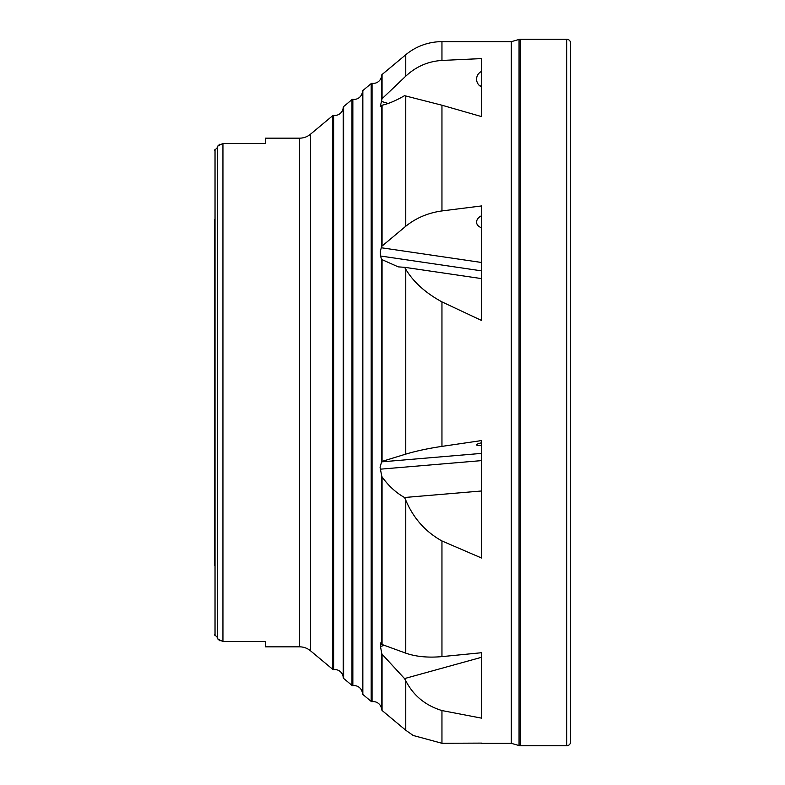 <?xml version="1.0" encoding="UTF-8"?>
<svg xmlns="http://www.w3.org/2000/svg" width="785" height="785" viewBox="0 0 785 785"><rect width="100%" height="100%" fill="white"/><g stroke="black" fill="none" stroke-linecap="round" stroke-linejoin="round"><path stroke-width="1.18" d="M265.33 138.16L265.33 143.498L265.33 138.16L299.615 138.16A16.956 16.956 0 0 0 310.477 134.225L332.762 115.64A1.128 1.128 0 0 1 333.635 115.385A8.478 8.478 0 0 0 343.222 107.388L343.222 677.612A8.478 8.478 0 0 0 333.635 669.615A1.128 1.128 0 0 1 332.762 669.36L310.477 650.775A16.956 16.956 0 0 0 299.615 646.84L265.33 646.84L265.33 641.502L265.33 646.84M343.222 107.388A1.128 1.128 0 0 1 343.624 106.574L351.974 99.616A1.128 1.128 0 0 1 352.848 99.361A8.478 8.478 0 0 0 362.435 91.364L362.435 693.636A8.478 8.478 0 0 0 352.848 685.639A1.128 1.128 0 0 1 351.974 685.384L343.624 678.426A1.128 1.128 0 0 1 343.222 677.612M381.657 105.524L382.06 105.239C388.526 103.797 396.023 100.608 404.53 95.672L441.955 105.219L481.499 116.582L481.499 58.59L441.955 60.435C428.07 61.338 416.011 66.588 405.757 76.184L382.06 98.724L380.264 106.721L381.657 105.524L381.657 246.402L380.323 251.347L380.48 256.008L381.657 259.462L381.657 461.531L380.087 467.409L381.657 475.651L381.657 644.357L380.578 642.935L380.48 646.447L381.657 652.934L381.657 709.66A8.478 8.478 0 0 0 372.061 701.662A1.128 1.128 0 0 1 371.187 701.407L362.847 694.45A1.128 1.128 0 0 1 362.435 693.636M481.499 743.346L511.329 743.346L511.329 41.654L441.955 41.654A56.52 56.52 0 0 0 405.757 54.764L382.06 74.526A1.128 1.128 0 0 0 381.657 75.34A8.478 8.478 0 0 1 372.061 83.338L372.061 701.662M511.329 743.346L519.052 745.544A5.505 5.505 0 0 0 520.553 745.75L566.721 745.75A3.817 3.817 0 0 0 570.538 741.933L570.538 43.067A3.817 3.817 0 0 0 566.721 39.25L566.721 745.75M511.329 41.654L519.052 39.456A5.505 5.505 0 0 1 520.553 39.25L566.721 39.25M265.33 143.498L222.94 143.498L217.985 145.804L217.406 147.521L217.985 145.804L219.859 144.214M220.035 640.874L217.985 639.196L222.94 641.502L265.33 641.502M362.435 91.364A1.128 1.128 0 0 1 362.847 90.55L371.187 83.593A1.128 1.128 0 0 1 372.061 83.338M481.499 86.89A8.478 8.399 -90 0 1 481.499 71.464M481.499 278.596L404.53 267.302L405.757 269.186C413.312 281.913 425.372 292.825 441.955 301.901L481.499 320.427L481.499 205.945L441.955 210.929C428.07 212.872 416.011 217.985 405.757 226.257L381.657 246.402M481.499 490.988L404.53 497.504L405.757 500.143C413.312 518.12 425.372 531.73 441.955 540.963L481.499 557.998L481.499 440.581L441.955 446.38C428.07 448.451 416.011 451.041 405.757 454.123L381.657 461.531M481.499 657.3L404.53 678.583L405.757 680.723C413.312 695.539 425.372 705.489 441.955 710.562L481.499 718.138L481.499 652.727L441.955 656.613C428.07 657.859 416.011 656.702 405.757 653.149L381.657 644.357M481.499 743.11L441.955 743.277L413.185 735.476L405.757 730.236L405.757 680.723M481.499 445.497A8.478 1.462 -8.1 0 1 476.583 444.869A8.478 1.462 -8.1 0 1 481.499 442.818M481.499 227.621A8.478 6.427 -12.3 0 1 476.701 223.205A8.478 6.427 -12.3 0 1 481.499 215.796M404.53 678.583L382.06 654.199L381.657 652.934M404.53 497.504C396.023 492.754 388.526 485.876 382.06 476.887L381.657 475.651M404.53 267.302L398.211 266.871L381.657 259.462M217.406 637.479L217.985 639.196L217.406 637.479L214.462 634.466L215.031 635.585L215.031 149.415L214.462 150.534L217.406 147.521L217.406 637.479M214.462 219.653L214.462 565.347M381.657 75.34L381.657 99.636M381.657 202.697L381.657 107.153M519.052 39.456L519.052 745.544M520.553 39.25L520.553 745.75M481.499 270.845L380.48 256.008M481.499 460.618L380.48 469.165M479.939 85.957A6.78 6.712 90 0 0 481.499 85.751M299.615 138.16L299.615 646.84M222.94 143.498L222.94 641.502M310.477 134.225L310.477 650.775M332.762 115.64L332.762 669.36M333.635 115.385L333.635 669.615M343.624 106.574L343.624 678.426M351.974 99.616L351.974 685.384M352.848 99.361L352.848 685.639M362.847 90.55L362.847 694.45M371.187 83.593L371.187 701.407M441.955 41.654L441.955 60.435M441.955 105.219L441.955 210.929M441.955 301.901L441.955 446.38M441.955 540.963L441.955 656.613M441.955 710.562L441.955 743.277M388.133 103.483L381.422 101.402M384.032 645.466L380.48 646.447M481.499 453.396L381.422 461.874M481.499 262.475L381.422 247.775M405.757 269.186L405.757 454.123M382.06 260.08L382.06 461.315M405.757 500.143L405.757 653.149M382.06 476.887L382.06 644.76M382.06 654.199L382.06 710.474L405.757 730.236M405.757 54.764L405.757 76.184M382.06 74.526L382.06 98.724M405.757 95.927L405.757 226.257M382.06 105.239L382.06 245.666M382.06 710.474L381.657 709.66M570.538 741.933L570.538 43.067"/></g></svg>
